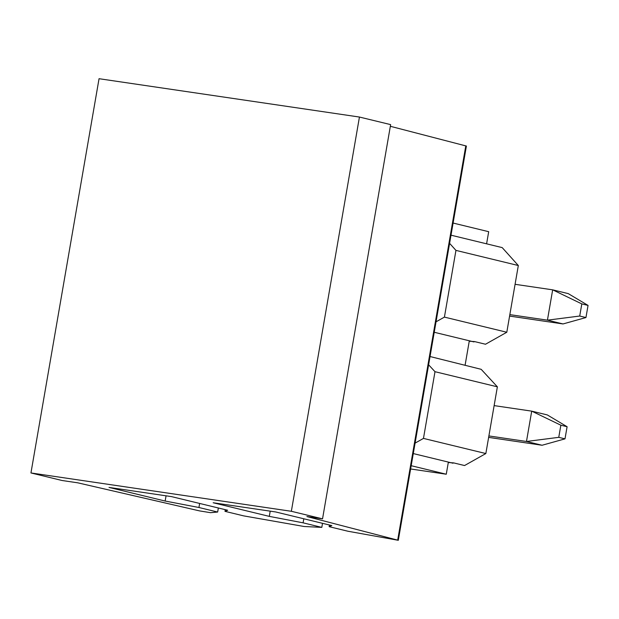 <?xml version="1.0" encoding="UTF-8"?>
<svg xmlns="http://www.w3.org/2000/svg" width="619" height="619" viewBox="0 0 619 619"><rect width="100%" height="100%" fill="white"/><g stroke="black" fill="none" stroke-linecap="round" stroke-linejoin="round"><path stroke-width="0.93" d="M451.011 235.181L502.195 247.608L518.32 265.528L506.799 332.248L485.505 344.241L474.587 341.587L469.241 341.224M430.043 356.529L481.172 369.319L497.374 386.829L434.995 371.694L423.466 438.407L415.086 443.127M423.466 438.407L485.845 453.549L464.552 465.542L453.634 462.888L448.288 462.525M453.1 223.049L488.693 231.692L486.596 243.816M506.799 332.248L444.419 317.106L436.039 321.826M444.419 317.106L455.948 250.386L449.595 243.337M465.124 365.048L469.318 340.783L434.236 332.271M428.619 364.8L434.995 371.694M485.845 453.549L497.374 386.829M410.621 468.97L446.268 474.224L411.186 465.705M473.992 341.92L469.318 340.783M453.038 463.229L413.283 453.572M518.32 265.528L455.948 250.386M446.268 474.224L448.365 462.091M509.592 316.085L563.019 323.946L547.428 320.162L509.839 314.63M581.814 303.906L579.717 316.038L585.953 317.547L588.05 305.415L581.814 303.906L552.666 289.839L515.078 284.307M579.717 316.038L547.428 320.162L552.666 289.839L568.257 293.623L588.05 305.415M563.019 323.946L585.953 317.547M488.639 437.385L542.066 445.254L526.475 441.471L488.886 435.931M560.86 425.207L558.764 437.339L565 438.856L567.097 426.723L560.86 425.207L531.713 411.14L494.124 405.607M558.764 437.339L526.475 441.471L531.713 411.14L547.304 414.923L567.097 426.723M542.066 445.254L565 438.856M30.95 472.947L62.14 480.514L77.762 482.82L199.612 510.907L210.522 512.679L217.648 512.045L198.939 507.503L165.149 501.042L109.014 487.416L171.502 496.616L227.645 510.242L224.976 511.34L243.693 515.882L304.122 526.498L321.81 527.38L303.093 522.838L269.311 516.378L213.168 502.752L275.664 511.952L331.807 525.577L329.138 526.668L347.847 531.218L398.303 540.294L306.908 516.556L322.538 518.854L291.348 511.286L359.438 117.045L99.048 78.706L30.95 472.947L291.348 511.286M359.438 117.045L390.628 124.612L322.538 518.854M398.303 540.294L466.401 146.053L390.341 126.291M218.352 507.99L217.648 512.045M199.635 503.448L198.939 507.503M166.054 495.819L165.149 501.042M225.262 509.669L224.976 511.34M322.507 523.326L321.81 527.38M303.797 518.784L303.093 522.838M270.209 511.147L269.311 516.378M329.424 525.005L329.138 526.668M465.79 145.836L397.692 540.07"/></g></svg>
